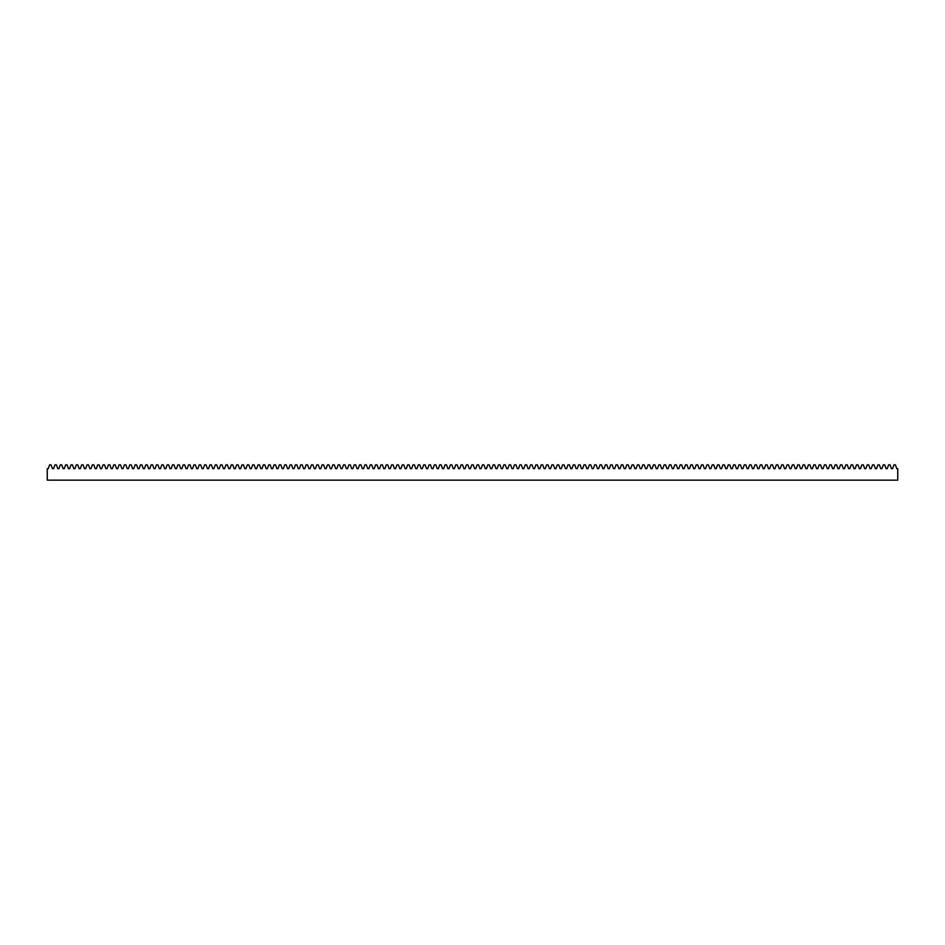<?xml version="1.0" encoding="UTF-8"?>
<svg xmlns="http://www.w3.org/2000/svg" width="945" height="945" viewBox="0 0 945 945"><rect width="100%" height="100%" fill="white"/><g stroke="black" fill="none" stroke-linecap="round" stroke-linejoin="round"><path stroke-width="1.42" d="M48.23 468.673L47.25 468.673L47.25 480.154L897.75 480.154L897.75 468.673L896.77 468.673L895.387 464.845L893.946 464.845L892.553 468.673L891.43 468.673L890.036 464.845L888.607 464.845L887.213 468.673L886.091 468.673L884.697 464.845L883.256 464.845L881.862 468.673L880.74 468.673L879.346 464.845L877.917 464.845L876.523 468.673L875.401 468.673L874.007 464.845L872.578 464.845L871.184 468.673L870.061 468.673L868.668 464.845L867.226 464.845L865.833 468.673L864.71 468.673L863.317 464.845L861.887 464.845L860.493 468.673L859.371 468.673L857.977 464.845L856.536 464.845L855.154 468.673L854.02 468.673L852.626 464.845L851.197 464.845L849.803 468.673L848.681 468.673L847.287 464.845L845.858 464.845L844.464 468.673L843.342 468.673L841.948 464.845L840.507 464.845L839.113 468.673L837.991 468.673L836.597 464.845L835.167 464.845L833.774 468.673L832.651 468.673L831.257 464.845L829.816 464.845L828.434 468.673L827.3 468.673L825.906 464.845L824.477 464.845L823.083 468.673L821.961 468.673L820.567 464.845L819.138 464.845L817.744 468.673L816.622 468.673L815.228 464.845L813.787 464.845L812.393 468.673L811.271 468.673L809.877 464.845L808.447 464.845L807.054 468.673L805.931 468.673L804.538 464.845L803.108 464.845L801.714 468.673L800.58 468.673L799.198 464.845L797.757 464.845L796.363 468.673L795.241 468.673L793.847 464.845L792.418 464.845L791.024 468.673L789.902 468.673L788.508 464.845L787.067 464.845L785.673 468.673L784.551 468.673L783.157 464.845L781.728 464.845L780.334 468.673L779.212 468.673L777.818 464.845L776.388 464.845L774.995 468.673L773.872 468.673L772.478 464.845L771.037 464.845L769.643 468.673L768.521 468.673L767.127 464.845L765.698 464.845L764.304 468.673L763.182 468.673L761.788 464.845L760.347 464.845L758.953 468.673L757.831 468.673L756.437 464.845L755.008 464.845L753.614 468.673L752.492 468.673L751.098 464.845L749.668 464.845L748.275 468.673L747.152 468.673L745.759 464.845L744.317 464.845L742.924 468.673L741.801 468.673L740.407 464.845L738.978 464.845L737.584 468.673L736.462 468.673L735.068 464.845L733.627 464.845L732.245 468.673L731.111 468.673L729.717 464.845L728.288 464.845L726.894 468.673L725.772 468.673L724.378 464.845L722.949 464.845L721.555 468.673L720.433 468.673L719.039 464.845L717.598 464.845L716.204 468.673L715.082 468.673L713.688 464.845L712.258 464.845L710.864 468.673L709.742 468.673L708.348 464.845L706.919 464.845L705.525 468.673L704.391 468.673L703.009 464.845L701.568 464.845L700.174 468.673L699.052 468.673L697.658 464.845L696.229 464.845L694.835 468.673L693.713 468.673L692.319 464.845L690.878 464.845L689.484 468.673L688.362 468.673L686.968 464.845L685.538 464.845L684.145 468.673L683.022 468.673L681.628 464.845L680.199 464.845L678.805 468.673L677.671 468.673L676.289 464.845L674.848 464.845L673.454 468.673L672.332 468.673L670.938 464.845L669.509 464.845L668.115 468.673L666.993 468.673L665.599 464.845L664.158 464.845L662.764 468.673L661.642 468.673L660.248 464.845L658.819 464.845L657.425 468.673L656.303 468.673L654.909 464.845L653.479 464.845L652.085 468.673L650.963 468.673L649.569 464.845L648.128 464.845L646.734 468.673L645.612 468.673L644.218 464.845L642.789 464.845L641.395 468.673L640.273 468.673L638.879 464.845L637.438 464.845L636.056 468.673L634.922 468.673L633.528 464.845L632.099 464.845L630.705 468.673L629.583 468.673L628.189 464.845L626.759 464.845L625.366 468.673L624.243 468.673L622.849 464.845L621.408 464.845L620.014 468.673L618.892 468.673L617.498 464.845L616.069 464.845L614.675 468.673L613.553 468.673L612.159 464.845L610.718 464.845L609.336 468.673L608.202 468.673L606.808 464.845L605.379 464.845L603.985 468.673L602.863 468.673L601.469 464.845L600.04 464.845L598.646 468.673L597.523 468.673L596.13 464.845L594.688 464.845L593.295 468.673L592.172 468.673L590.779 464.845L589.349 464.845L587.955 468.673L586.833 468.673L585.439 464.845L584.01 464.845L582.616 468.673L581.482 468.673L580.1 464.845L578.659 464.845L577.265 468.673L576.143 468.673L574.749 464.845L573.32 464.845L571.926 468.673L570.804 468.673L569.41 464.845L567.969 464.845L566.575 468.673L565.453 468.673L564.059 464.845L562.629 464.845L561.236 468.673L560.113 468.673L558.719 464.845L557.29 464.845L555.896 468.673L554.762 468.673L553.38 464.845L551.939 464.845L550.545 468.673L549.423 468.673L548.029 464.845L546.6 464.845L545.206 468.673L544.084 468.673L542.69 464.845L541.249 464.845L539.855 468.673L538.733 468.673L537.339 464.845L535.909 464.845L534.516 468.673L533.393 468.673L532 464.845L530.57 464.845L529.176 468.673L528.054 468.673L526.66 464.845L525.219 464.845L523.825 468.673L522.703 468.673L521.309 464.845L519.88 464.845L518.486 468.673L517.364 468.673L515.97 464.845L514.529 464.845L513.147 468.673L512.013 468.673L510.619 464.845L509.19 464.845L507.796 468.673L506.674 468.673L505.28 464.845L503.85 464.845L502.457 468.673L501.334 468.673L499.94 464.845L498.499 464.845L497.105 468.673L495.983 468.673L494.589 464.845L493.16 464.845L491.766 468.673L490.644 468.673L489.25 464.845L487.821 464.845L486.427 468.673L485.293 468.673L483.899 464.845L482.47 464.845L481.076 468.673L479.954 468.673L478.56 464.845L477.13 464.845L475.737 468.673L474.614 468.673L473.221 464.845L471.779 464.845L470.386 468.673L469.263 468.673L467.869 464.845L466.44 464.845L465.046 468.673L463.924 468.673L462.53 464.845L461.101 464.845L459.707 468.673L458.573 468.673L457.191 464.845L455.75 464.845L454.356 468.673L453.234 468.673L451.84 464.845L450.411 464.845L449.017 468.673L447.895 468.673L446.501 464.845L445.06 464.845L443.666 468.673L442.543 468.673L441.15 464.845L439.72 464.845L438.326 468.673L437.204 468.673L435.81 464.845L434.381 464.845L432.987 468.673L431.865 468.673L430.471 464.845L429.03 464.845L427.636 468.673L426.514 468.673L425.12 464.845L423.691 464.845L422.297 468.673L421.175 468.673L419.781 464.845L418.34 464.845L416.958 468.673L415.824 468.673L414.43 464.845L413 464.845L411.607 468.673L410.484 468.673L409.09 464.845L407.661 464.845L406.267 468.673L405.145 468.673L403.751 464.845L402.31 464.845L400.916 468.673L399.794 468.673L398.4 464.845L396.971 464.845L395.577 468.673L394.455 468.673L393.061 464.845L391.62 464.845L390.238 468.673L389.104 468.673L387.71 464.845L386.281 464.845L384.887 468.673L383.764 468.673L382.371 464.845L380.941 464.845L379.547 468.673L378.425 468.673L377.031 464.845L375.59 464.845L374.196 468.673L373.074 468.673L371.68 464.845L370.251 464.845L368.857 468.673L367.735 468.673L366.341 464.845L364.912 464.845L363.518 468.673L362.384 468.673L361.002 464.845L359.561 464.845L358.167 468.673L357.045 468.673L355.651 464.845L354.221 464.845L352.828 468.673L351.705 468.673L350.311 464.845L348.87 464.845L347.476 468.673L346.354 468.673L344.96 464.845L343.531 464.845L342.137 468.673L341.015 468.673L339.621 464.845L338.192 464.845L336.798 468.673L335.664 468.673L334.282 464.845L332.841 464.845L331.447 468.673L330.325 468.673L328.931 464.845L327.502 464.845L326.108 468.673L324.986 468.673L323.592 464.845L322.151 464.845L320.757 468.673L319.634 468.673L318.241 464.845L316.811 464.845L315.417 468.673L314.295 468.673L312.901 464.845L311.472 464.845L310.078 468.673L308.956 468.673L307.562 464.845L306.121 464.845L304.727 468.673L303.605 468.673L302.211 464.845L300.782 464.845L299.388 468.673L298.266 468.673L296.872 464.845L295.431 464.845L294.049 468.673L292.915 468.673L291.521 464.845L290.091 464.845L288.697 468.673L287.575 468.673L286.181 464.845L284.752 464.845L283.358 468.673L282.236 468.673L280.842 464.845L279.401 464.845L278.007 468.673L276.885 468.673L275.491 464.845L274.062 464.845L272.668 468.673L271.546 468.673L270.152 464.845L268.723 464.845L267.329 468.673L266.195 468.673L264.801 464.845L263.371 464.845L261.978 468.673L260.855 468.673L259.462 464.845L258.032 464.845L256.638 468.673L255.516 468.673L254.122 464.845L252.681 464.845L251.287 468.673L250.165 468.673L248.771 464.845L247.342 464.845L245.948 468.673L244.826 468.673L243.432 464.845L242.003 464.845L240.609 468.673L239.475 468.673L238.093 464.845L236.652 464.845L235.258 468.673L234.136 468.673L232.742 464.845L231.312 464.845L229.918 468.673L228.796 468.673L227.402 464.845L225.961 464.845L224.567 468.673L223.445 468.673L222.051 464.845L220.622 464.845L219.228 468.673L218.106 468.673L216.712 464.845L215.283 464.845L213.889 468.673L212.767 468.673L211.373 464.845L209.932 464.845L208.538 468.673L207.416 468.673L206.022 464.845L204.592 464.845L203.199 468.673L202.076 468.673L200.683 464.845L199.241 464.845L197.859 468.673L196.725 468.673L195.332 464.845L193.902 464.845L192.508 468.673L191.386 468.673L189.992 464.845L188.563 464.845L187.169 468.673L186.047 468.673L184.653 464.845L183.212 464.845L181.818 468.673L180.696 468.673L179.302 464.845L177.873 464.845L176.479 468.673L175.357 468.673L173.963 464.845L172.522 464.845L171.139 468.673L170.005 468.673L168.612 464.845L167.182 464.845L165.788 468.673L164.666 468.673L163.272 464.845L161.843 464.845L160.449 468.673L159.327 468.673L157.933 464.845L156.492 464.845L155.098 468.673L153.976 468.673L152.582 464.845L151.153 464.845L149.759 468.673L148.637 468.673L147.243 464.845L145.813 464.845L144.42 468.673L143.286 468.673L141.904 464.845L140.462 464.845L139.069 468.673L137.946 468.673L136.552 464.845L135.123 464.845L133.729 468.673L132.607 468.673L131.213 464.845L129.772 464.845L128.378 468.673L127.256 468.673L125.862 464.845L124.433 464.845L123.039 468.673L121.917 468.673L120.523 464.845L119.094 464.845L117.7 468.673L116.566 468.673L115.184 464.845L113.743 464.845L112.349 468.673L111.226 468.673L109.833 464.845L108.403 464.845L107.009 468.673L105.887 468.673L104.493 464.845L103.052 464.845L101.658 468.673L100.536 468.673L99.142 464.845L97.713 464.845L96.319 468.673L95.197 468.673L93.803 464.845L92.374 464.845L90.98 468.673L89.858 468.673L88.464 464.845L87.023 464.845L85.629 468.673L84.507 468.673L83.113 464.845L81.683 464.845L80.29 468.673L79.167 468.673L77.773 464.845L76.332 464.845L74.95 468.673L73.816 468.673L72.422 464.845L70.993 464.845L69.599 468.673L68.477 468.673L67.083 464.845L65.654 464.845L64.26 468.673L63.138 468.673L61.744 464.845L60.303 464.845L58.909 468.673L57.787 468.673L56.393 464.845L54.964 464.845L53.57 468.673L52.447 468.673L51.054 464.845L49.624 464.845L48.23 468.673"/></g></svg>
